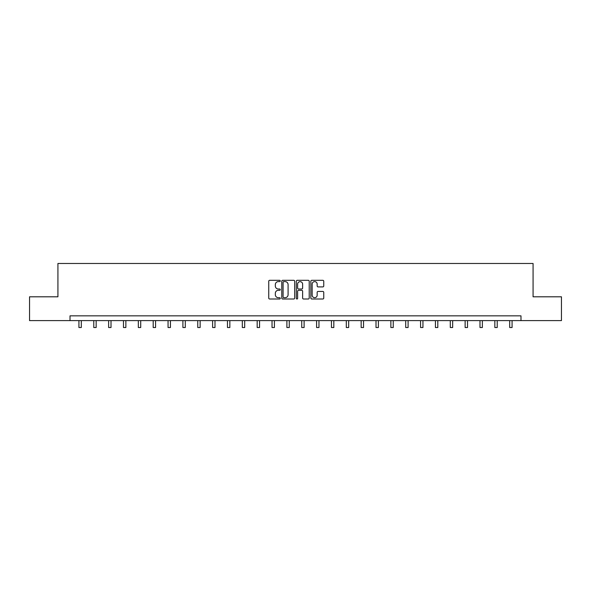 <?xml version="1.0" encoding="UTF-8"?>
<svg xmlns="http://www.w3.org/2000/svg" width="591" height="591" viewBox="0 0 591 591"><rect width="100%" height="100%" fill="white"/><g stroke="black" fill="none" stroke-linecap="round" stroke-linejoin="round"><path stroke-width="0.89" d="M280.267 280.969A0.657 0.657 0 0 0 279.609 280.311L269.681 280.311A0.938 0.938 0 0 0 268.742 281.25L268.742 298.071A0.938 0.938 0 0 0 269.681 299.002L279.609 299.002A0.657 0.657 0 0 0 280.267 298.352A0.657 0.657 0 0 0 279.609 297.694L278.324 297.694A2.992 2.992 0 0 1 275.332 294.702L275.332 293.306A2.992 2.992 0 0 1 278.324 290.314L279.609 290.314A0.657 0.657 0 0 0 280.267 289.656A0.657 0.657 0 0 0 279.609 289.006L278.324 289.006A2.992 2.992 0 0 1 275.332 286.014L275.332 284.611A2.992 2.992 0 0 1 278.324 281.619L279.609 281.619A0.657 0.657 0 0 0 280.267 280.969M322.812 286.901A0.938 0.938 0 0 0 323.75 285.963L323.75 281.25A0.938 0.938 0 0 0 322.812 280.311L311.789 280.311A0.938 0.938 0 0 0 310.851 281.25L310.851 298.071A0.938 0.938 0 0 0 311.789 299.002L322.812 299.002A0.938 0.938 0 0 0 323.75 298.071L323.75 292.368A0.938 0.938 0 0 0 322.812 291.437L318.098 291.437A0.938 0.938 0 0 0 317.16 292.368L317.16 295.197A2.497 2.497 0 0 1 314.663 297.694A2.497 2.497 0 0 1 312.159 295.197L312.159 284.123A2.497 2.497 0 0 1 314.663 281.619A2.497 2.497 0 0 1 317.16 284.123L317.16 285.963A0.938 0.938 0 0 0 318.098 286.901L322.812 286.901M70.019 320.603L29.55 320.603L29.55 296.8L57.925 296.8L57.925 263.475L533.075 263.475L533.075 296.8L561.45 296.8L561.45 320.603L520.981 320.603L520.981 315.845L70.019 315.845L70.019 320.603L520.981 320.603M294.68 281.25A0.938 0.938 0 0 0 293.749 280.311L282.72 280.311A0.938 0.938 0 0 0 281.781 281.25L281.781 298.071A0.938 0.938 0 0 0 282.72 299.002L293.749 299.002A0.938 0.938 0 0 0 294.68 298.071L294.68 281.25M297.251 280.311L308.28 280.311A0.938 0.938 0 0 1 309.219 281.25L309.219 298.071A0.938 0.938 0 0 1 308.28 299.002L303.56 299.002A0.938 0.938 0 0 1 302.629 298.071L302.629 291.245A0.938 0.938 0 0 0 301.691 290.314L298.558 290.314A0.938 0.938 0 0 0 297.628 291.245L297.628 298.352A0.657 0.657 0 0 1 296.97 299.002A0.657 0.657 0 0 1 296.32 298.352L296.32 281.25A0.938 0.938 0 0 1 297.251 280.311M283.746 281.619A0.657 0.657 0 0 0 283.089 282.276L283.089 297.044A0.657 0.657 0 0 0 283.746 297.694L285.098 297.694A2.992 2.992 0 0 0 288.09 294.702L288.09 284.611A2.992 2.992 0 0 0 285.098 281.619L283.746 281.619M302.629 284.168A2.497 2.497 0 0 0 300.125 281.671A2.497 2.497 0 0 0 297.628 284.168L297.628 288.068A0.938 0.938 0 0 0 298.558 289.006L301.691 289.006A0.938 0.938 0 0 0 302.629 288.068L302.629 284.168M78.921 320.603L78.921 327.525L81.299 327.525L81.299 320.603M93.777 320.603L93.777 327.525L96.156 327.525L96.156 320.603M108.633 320.603L108.633 327.525L111.012 327.525L111.012 320.603M123.482 320.603L123.482 327.525L125.868 327.525L125.868 320.603M138.338 320.603L138.338 327.525L140.717 327.525L140.717 320.603M153.195 320.603L153.195 327.525L155.573 327.525L155.573 320.603M168.051 320.603L168.051 327.525L170.43 327.525L170.43 320.603M182.9 320.603L182.9 327.525L185.286 327.525L185.286 320.603M197.756 320.603L197.756 327.525L200.135 327.525L200.135 320.603M212.612 320.603L212.612 327.525L214.991 327.525L214.991 320.603M227.469 320.603L227.469 327.525L229.847 327.525L229.847 320.603M242.317 320.603L242.317 327.525L244.704 327.525L244.704 320.603M257.174 320.603L257.174 327.525L259.552 327.525L259.552 320.603M272.03 320.603L272.03 327.525L274.409 327.525L274.409 320.603M286.886 320.603L286.886 327.525L289.265 327.525L289.265 320.603M301.735 320.603L301.735 327.525L304.114 327.525L304.114 320.603M316.591 320.603L316.591 327.525L318.97 327.525L318.97 320.603M331.448 320.603L331.448 327.525L333.826 327.525L333.826 320.603M346.296 320.603L346.296 327.525L348.683 327.525L348.683 320.603M361.153 320.603L361.153 327.525L363.531 327.525L363.531 320.603M376.009 320.603L376.009 327.525L378.388 327.525L378.388 320.603M390.865 320.603L390.865 327.525L393.244 327.525L393.244 320.603M405.714 320.603L405.714 327.525L408.1 327.525L408.1 320.603M420.57 320.603L420.57 327.525L422.949 327.525L422.949 320.603M435.427 320.603L435.427 327.525L437.805 327.525L437.805 320.603M450.283 320.603L450.283 327.525L452.662 327.525L452.662 320.603M465.132 320.603L465.132 327.525L467.518 327.525L467.518 320.603M479.988 320.603L479.988 327.525L482.367 327.525L482.367 320.603M494.844 320.603L494.844 327.525L497.223 327.525L497.223 320.603M509.701 320.603L509.701 327.525L512.079 327.525L512.079 320.603"/></g></svg>
